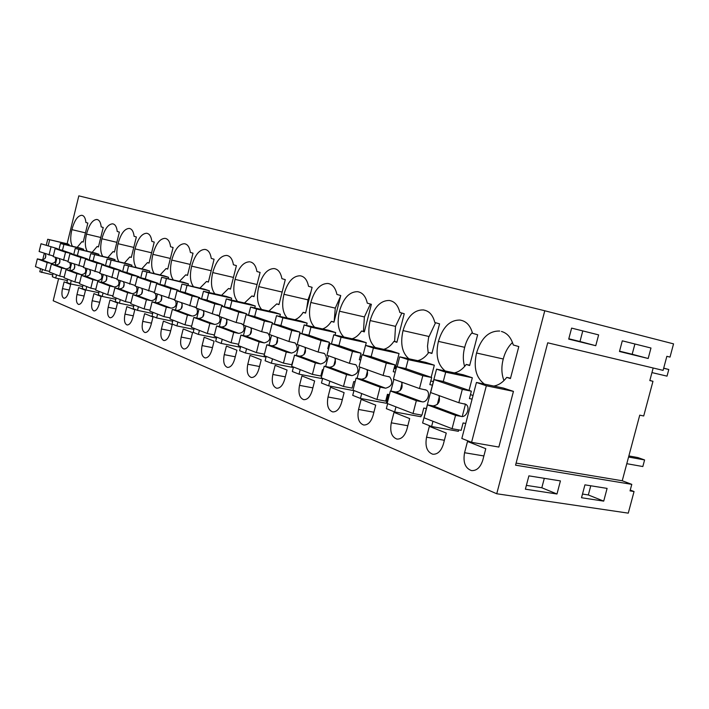 <?xml version="1.0" encoding="UTF-8"?>
<svg xmlns="http://www.w3.org/2000/svg" width="709" height="709" viewBox="0 0 709 709"><rect width="100%" height="100%" fill="white"/><g stroke="black" fill="none" stroke-linecap="round" stroke-linejoin="round"><path stroke-width="1.06" d="M544.769 310.764L673.55 343.865L670.014 357.097L666.859 356.308L663.101 370.373L547.72 342.801L515.558 465.166L631.79 484.362L630.044 490.885L634.05 491.532L628.271 513.148L496.743 493.756L544.769 310.764L78.832 195.852L67.125 243.763L47.716 239.261L46.333 244.959M556.973 493.996L525.387 489.183L528.896 475.854L560.429 480.915L556.973 493.996L541.818 487.765L544.308 478.327M603.714 501.121L607.099 488.395L584.934 484.841L581.513 497.736L603.714 501.121L588.337 494.962L590.774 485.78M650.977 348.022L622.298 340.825L619.471 351.496L648.177 358.497L650.977 348.022M595.764 345.708L568.715 339.106L571.614 328.107L598.626 334.887L595.764 345.708L579.989 341.508L582.78 330.908M630.257 490.079L634.05 491.532M653.175 367.998L649.816 380.573L652.971 381.3L643.71 415.979L639.748 415.155L622.236 480.764L631.79 484.362M516.099 463.101L622.236 480.764M68.826 245.447L69.083 244.41L67.125 243.763M496.743 493.756L53.193 300.749L58.59 278.681M513.449 391.377L503.443 388.062L476.439 382.461L461.834 438.472L471.574 442.319L498.852 447.06L513.449 391.377L486.339 385.767L476.439 382.461M501.697 331.52L501.449 331.457C507.148 333.017 511.083 337.519 513.272 344.982L518.811 346.568L510.436 378.562L506.749 377.383L510.533 378.198M493.756 386.05C498.56 385.271 502.885 382.381 506.749 377.383M499.721 331.041C488.847 330.757 481.119 338.078 476.545 353.011C473.346 367.368 475.969 377.737 484.433 384.118M485.78 448.691L467.506 441.459L464.563 452.723C462.897 462.339 465.21 468.294 471.52 470.599C476.714 470.865 480.463 467.391 482.785 460.159L485.78 448.691M83.396 250.33L83.662 249.231L80.152 248.07L60.442 243.515L58.98 249.497M361.138 399.371L358.55 409.456C357.017 417.92 358.736 423.105 363.682 425.01C367.909 425.161 371.046 421.952 373.085 415.385L375.726 405.14L361.138 399.371M294.847 319.715C297.869 318.713 300.643 316.267 303.177 312.359L305.561 313.121L312.111 287.322L308.521 286.303C307.325 280.454 304.879 277.024 301.174 276.005L300.208 275.774C292.959 275.836 287.544 282.005 283.963 294.288C281.508 305.03 282.607 312.953 287.278 318.049M306.545 325.44L307.13 323.136L300.651 320.991L276.501 315.682L274.374 324.11M322.524 328.932C325.75 327.939 328.71 325.422 331.404 321.372L333.957 322.187L340.745 295.538L336.917 294.439C335.596 288.377 332.964 284.796 329.011 283.715L327.957 283.458C320.246 283.476 314.53 289.821 310.808 302.477C308.255 313.67 309.523 321.913 314.619 327.203M261.204 359.817L250.029 355.395L247.796 364.249C246.431 371.56 247.609 375.983 251.332 377.507C254.637 377.551 257.172 374.653 258.936 368.795L261.204 359.817M234.732 358.922L236.93 350.211L226.419 346.054L224.257 354.642C222.927 361.714 224.009 365.968 227.492 367.422C230.62 367.448 233.039 364.621 234.732 358.922M250.729 262.038L250.543 261.993C253.813 262.888 255.949 266.061 256.933 271.512L260.097 272.416L253.99 296.646L251.89 295.972L254.044 296.459M244.516 302.973L251.89 295.972M249.736 261.798C243.293 261.922 238.401 267.78 235.069 279.381C232.791 289.316 233.624 296.663 237.577 301.422M254.761 307.954L255.258 305.987L249.55 304.099L226.313 298.914L224.345 306.758M268.897 311.083L276.723 303.904L278.965 304.622L285.275 279.638L281.916 278.672C280.826 273.036 278.548 269.739 275.074 268.782L274.188 268.569C267.364 268.667 262.224 274.675 258.767 286.604C256.401 296.929 257.358 304.551 261.648 309.478M335.056 335.082L335.694 332.583L328.772 330.297L304.161 324.917L301.937 333.673M314.628 380.963L301.919 375.93L299.517 385.359C298.081 393.211 299.49 397.979 303.762 399.681C307.493 399.77 310.303 396.721 312.19 390.535L314.628 380.963M395.179 368.574L399.052 353.543L391.093 350.911L365.525 345.416L363.088 354.925M361.696 393.548L360.447 398.423L386.254 403.244L388.505 394.496M391.297 422.821C389.728 431.639 391.616 437.063 396.969 439.084C401.48 439.27 404.804 435.973 406.931 429.202L409.678 418.576L394 412.372L391.297 422.821L407.826 425.746M417.734 360.659C421.775 359.755 425.444 357.026 428.741 352.47L431.905 353.472L439.562 323.853L434.821 322.498C433.048 315.665 429.725 311.579 424.842 310.241L423.441 309.913C414.029 309.771 407.223 316.666 403.04 330.598C400.124 343.466 402.074 352.86 408.871 358.781M395.968 406.886L394.665 411.938L420.96 416.75L421.403 415.057M431.169 377.348L434.316 365.197L425.746 362.37L399.699 356.831L397.137 366.757M446.262 433.057L429.353 426.366L426.543 437.205C424.921 446.404 427.013 452.076 432.809 454.239C437.648 454.46 441.175 451.075 443.391 444.082L446.262 433.057M454.301 372.872C458.696 372.021 462.676 369.212 466.23 364.444L469.642 365.534L477.644 334.772L472.531 333.301C470.554 326.175 466.939 321.886 461.674 320.441L460.123 320.069C450.02 319.865 442.779 326.964 438.41 341.383C435.361 354.952 437.613 364.807 445.172 370.949M344.113 392.635L330.518 387.247L328.028 396.996C326.548 405.14 328.099 410.112 332.689 411.911C336.651 412.026 339.62 408.907 341.587 402.535L344.113 392.635M352.089 338.778C355.555 337.803 358.719 335.224 361.59 331.014L364.329 331.892L371.383 304.312L367.28 303.142C365.835 296.841 362.99 293.109 358.754 291.948L357.602 291.674C349.377 291.647 343.333 298.161 339.478 311.216C336.81 322.914 338.273 331.511 343.856 336.988M365.569 345.425L366.261 342.695L358.851 340.24L333.762 334.808L331.44 343.927M383.746 349.324C387.486 348.385 390.889 345.726 393.956 341.357L396.889 342.296L404.245 313.733L399.841 312.474C398.236 305.916 395.161 302.016 390.624 300.776L389.356 300.465C380.565 300.386 374.166 307.086 370.142 320.565C367.359 332.822 369.043 341.8 375.194 347.49M284.699 379.315L287.048 370.054L275.145 365.339L272.832 374.467C271.432 382.036 272.717 386.627 276.705 388.231C280.215 388.302 282.873 385.333 284.699 379.315M179.466 281.349L185.723 274.835L187.486 275.402L193.016 253.193L190.367 252.431C189.622 247.485 187.876 244.632 185.12 243.878L184.482 243.728C179.023 243.923 174.777 249.373 171.755 260.079C169.699 269.021 170.24 275.65 173.377 279.975M231.187 300.004L231.648 298.17L226.277 296.397L203.465 291.284L201.569 298.861M114.743 260.85L115.044 259.609L111.171 258.333L90.752 253.636L89.21 259.955M124.394 263.057L129.791 256.968L131.298 257.447L136.358 236.957L134.098 236.31C133.54 231.781 132.087 229.193 129.738 228.546L129.224 228.422C124.527 228.67 120.805 233.766 118.04 243.692C116.161 251.837 116.498 257.881 119.05 261.834M131.635 266.513L131.963 265.201L127.886 263.854L107.094 259.095L105.499 265.591M141.791 268.835L147.445 262.605L149.032 263.11L154.243 242.079L151.859 241.397C151.239 236.735 149.696 234.067 147.233 233.394L146.674 233.252C141.747 233.491 137.856 238.694 135.011 248.877C133.079 257.27 133.478 263.5 136.208 267.559M99.322 303.656L101.095 296.459L93.934 293.623L92.188 300.74C91.062 306.474 91.665 309.877 93.978 310.95C96.167 310.888 97.948 308.459 99.322 303.656M83.768 297.301L85.488 290.282L78.672 287.588L76.971 294.527C75.872 300.12 76.43 303.425 78.619 304.453C80.72 304.383 82.43 301.999 83.768 297.301M97.452 219.604L97.31 219.568C99.428 220.153 100.722 222.591 101.192 226.88L103.23 227.465L98.445 246.954L97.08 246.519L98.471 246.847M92.152 252.351L97.08 246.519M96.858 219.462L97.293 219.568L96.858 219.462C92.587 219.737 89.148 224.611 86.533 234.094C84.761 241.778 85 247.485 87.234 251.216M98.684 255.462L98.968 254.292L95.29 253.078L75.225 248.451L73.718 254.593M107.874 257.571L113.023 251.615L114.459 252.067L119.378 232.091L117.233 231.471C116.719 227.066 115.345 224.558 113.121 223.947L112.634 223.831C108.167 224.097 104.586 229.078 101.892 238.773C100.075 246.688 100.359 252.555 102.743 256.392M149.422 272.486L149.776 271.095L145.478 269.677L124.305 264.847L122.657 271.529M132.911 317.357L134.781 309.789L126.849 306.651L124.997 314.131C123.827 320.193 124.527 323.809 127.115 324.97C129.525 324.926 131.457 322.391 132.911 317.357M188.009 285.461L188.408 283.875L183.622 282.288L161.652 277.316L159.888 284.424M181.185 337.067C179.918 343.697 180.83 347.667 183.906 348.988C186.706 348.988 188.913 346.276 190.499 340.869L192.556 332.654L183.206 328.958L181.185 337.067L190.96 339.017M199.911 288.146L206.505 281.473L208.375 282.076L214.083 259.237L211.273 258.43C210.458 253.326 208.597 250.374 205.69 249.577L204.998 249.408C199.238 249.586 194.789 255.169 191.669 266.15C189.542 275.402 190.172 282.253 193.557 286.711M208.978 292.516L209.403 290.814L204.334 289.139L181.947 284.096L180.121 291.434M202.092 345.602C200.798 352.435 201.79 356.556 205.061 357.939C208.021 357.948 210.325 355.174 211.964 349.626L214.083 341.171L204.183 337.254L202.092 345.602L212.461 347.649M221.562 295.343L228.528 288.51L230.505 289.139L236.407 265.627L233.429 264.776C232.534 259.503 230.54 256.445 227.456 255.603L226.712 255.417C220.623 255.577 215.97 261.293 212.744 272.575C210.538 282.155 211.264 289.245 214.916 293.854M170.231 332.592L172.225 324.607L163.389 321.115L161.422 329.003C160.19 335.428 161.023 339.274 163.921 340.542C166.588 340.515 168.689 337.874 170.231 332.592M151.061 324.775L152.993 317.003L144.627 313.688L142.722 321.372C141.525 327.611 142.287 331.333 145.026 332.548C147.552 332.512 149.564 329.924 151.061 324.775M165.658 238.499L165.667 238.499C168.272 239.208 169.912 241.964 170.585 246.767L173.102 247.485L167.732 269.092L166.066 268.551L167.767 268.95M160.119 274.924L166.066 268.551M165.073 238.348C159.888 238.57 155.829 243.896 152.896 254.327C150.902 262.986 151.371 269.411 154.296 273.594M168.193 278.797L168.565 277.308L164.027 275.81L142.465 270.909L140.763 277.795M108.176 307.263C107.032 313.165 107.679 316.666 110.125 317.783C112.421 317.729 114.273 315.239 115.682 310.329L117.508 302.956L109.975 299.978L108.176 307.263L116.037 308.894M469.048 390.384L472.336 377.773L463.083 374.715L436.558 369.141L422.608 422.981L431.595 426.526L458.386 431.311L458.758 429.902M462.25 416.493L465.467 404.139M62.472 288.616C61.399 294.058 61.913 297.275 63.996 298.267C65.999 298.188 67.647 295.848 68.95 291.257L70.625 284.406L64.129 281.836L62.472 288.616L69.243 290.043M82.395 215.439L82.244 215.403C84.265 215.953 85.488 218.319 85.913 222.502L87.863 223.06L83.201 242.079L81.907 241.672L83.228 241.982M77.184 247.379L81.907 241.672M81.819 215.297L81.819 215.297C77.742 215.58 74.436 220.357 71.893 229.627C70.173 237.107 70.359 242.655 72.46 246.289M279.833 316.409L280.374 314.291L274.294 312.279L250.605 307.032L248.558 315.159M526.388 485.373L541.818 487.765M582.488 494.049L588.337 494.962M648.177 358.497L632.18 354.252L634.909 343.989M619.551 351.168L632.18 354.252M568.804 338.769L579.989 341.508M44.277 253.37L42.708 259.813M40.564 268.622L39.793 271.769L52.776 274.915M652.971 381.3L649.861 380.423M69.083 244.41L47.716 239.261M49.63 239.899L48.265 245.491M45.863 255.355L45.146 258.289M42.443 269.358L41.68 272.513M486.339 385.767L471.574 442.319M512.483 342.5C508.069 346.719 504.994 352.222 503.266 358.993C501.21 366.792 501.449 373.989 503.966 380.565M503.266 358.993L476.545 353.011M83.662 249.231L60.442 243.515M63.872 244.658L62.472 250.383M60.017 260.451L59.264 263.526M56.498 274.826L55.71 278.061L67.364 280.569M55.71 278.061L52.333 276.723L53.122 273.514M56.924 257.925L55.205 264.962M303.177 312.359L305.614 312.899M311.003 291.683L307.99 299.854L306.722 308.548M307.99 299.854L283.963 294.288M272.486 358.843L271.379 363.238L265.104 360.766L266.212 356.405M271.379 363.238L293.34 367.546M271.556 335.251L269.039 345.203M307.13 323.136L282.873 317.809L276.501 315.682M282.873 317.809L280.897 325.599M277.609 338.618L276.182 344.255M331.404 321.372L334.01 321.957M340.577 296.211L335.277 308.123L334.187 321.283M335.277 308.123L310.808 302.477M257.048 284.513L235.069 279.381M222.245 339.301L221.208 343.431L215.696 341.251L216.724 337.156M221.208 343.431L240.475 347.295M221.704 317.295L219.382 326.539M255.258 305.987L231.914 300.784L226.313 298.914M231.914 300.784L230.079 308.096M226.977 320.45L225.719 325.449M282.147 292.046L258.767 286.604M276.723 303.904L279.018 304.427M300.191 369.619L299.03 374.166L292.33 371.516L293.473 367.014M299.03 374.166L322.568 378.712M299.021 345.15L296.397 355.493M335.694 332.583L310.967 327.195L304.161 324.917M310.967 327.195L308.92 335.251M305.526 348.624L303.993 354.633M360.447 398.423L352.728 395.374L353.959 390.544M359.968 367.102L357.088 378.34M399.052 353.543L373.368 348.03L365.525 345.416M373.368 348.03L371.153 356.68M367.519 370.834L365.764 377.693M435.556 322.71L428.555 337.67L427.509 346.231L428.227 353.171M428.865 336.465L403.04 330.598M428.741 352.47L431.976 353.171M434.316 365.197L408.154 359.649L405.84 368.618M402.074 383.206L400.177 390.562M394.665 411.938L386.343 408.659L387.637 403.643M393.903 379.333L390.872 391.076M408.154 359.649L399.699 356.831M469.721 365.197L466.23 364.444M472.3 332.468C468.711 336.465 466.168 341.41 464.687 347.313C462.888 354.11 462.862 360.491 464.625 366.456M464.687 347.313L438.41 341.383M370.417 304.037L364.391 316.941L339.478 311.216M361.59 331.014L364.391 331.635M364.391 316.941L363.442 331.422M366.261 342.695L341.064 337.245L333.762 334.808M341.064 337.245L338.937 345.584M335.419 359.339L333.788 365.755M329.853 381.158L328.648 385.864L353.933 390.668M328.648 385.864L321.469 383.028L322.657 378.367M328.427 355.741L325.679 366.509M396.96 342.022L393.956 341.357M401.861 313.05L395.516 326.362L394.621 341.499M395.516 326.362L370.142 320.565M185.723 274.835L187.522 275.252M190.216 264.422L171.755 260.079M199.397 330.412L198.396 334.418L193.202 332.361L194.195 328.391M198.396 334.418L216.484 338.087M199.007 309.115L196.783 318.049M231.648 298.17L208.738 293.047L203.465 291.284M208.738 293.047L206.966 300.137M203.953 312.182L202.774 316.896M86.755 286.596L85.922 289.99L82.2 288.519L83.024 285.142M85.922 289.99L98.817 292.737M87.039 268.782L85.222 276.209M115.044 259.609L90.752 253.636M94.536 254.903L93.065 260.921M90.486 271.414L89.653 274.817M133.771 247.432L118.04 243.692M129.791 256.968L131.325 257.323M103.275 274.622L101.396 282.271M99.145 291.417L98.294 294.873L102.22 296.424L115.806 299.304M131.963 265.201L107.094 259.095M111.083 260.425L109.558 266.602M106.917 277.325L106.04 280.906M103.071 292.941L102.22 296.424M147.445 262.605L149.067 262.986M151.584 252.794L135.011 248.877M100.767 237.48L86.533 234.094M71.255 280.56L70.439 283.875L66.894 282.474L67.701 279.186M70.439 283.875L82.696 286.498M71.609 263.216L69.845 270.448M98.968 254.292L75.225 248.451M78.823 249.648L77.387 255.524M74.87 265.795L74.082 269.03M116.852 242.327L101.892 238.773M113.023 251.615L114.486 251.952M120.264 299.632L119.387 303.213L115.248 301.573L116.125 298.019M119.387 303.213L133.726 306.217M120.379 280.791L118.43 288.652M149.776 271.095L124.305 264.847M128.506 266.247L126.946 272.584M124.235 283.547L123.304 287.322M157.584 314.149L156.645 317.924L152.027 316.099L152.958 312.35M156.645 317.924L172.704 321.248M157.469 294.155L155.395 302.521M188.408 283.875L161.652 277.316M166.34 278.885L164.683 285.576M161.829 297.053L160.783 301.263M211.211 270.741L191.669 266.15M206.505 281.473L208.419 281.916M177.879 322.046L176.913 325.927L172.012 323.995L172.978 320.14M176.913 325.927L193.938 329.419M177.64 301.414L175.486 310.055M209.403 290.814L181.947 284.096M186.919 285.754L185.2 292.649M182.275 304.4L181.167 308.849M233.447 277.423L212.744 272.575M228.528 288.51L230.549 288.971M170.373 258.457L152.896 254.327M168.565 277.308L142.465 270.909M146.905 272.389L145.292 278.903M142.518 290.114L141.525 294.102M138.415 306.687L137.502 310.365L152.665 313.52M137.502 310.365L133.132 308.637L134.036 304.985M138.415 287.287L136.412 295.396M472.336 377.773L445.695 372.19L436.558 369.141M445.695 372.19L443.276 381.513M439.367 396.553L437.32 404.458M432.96 421.27L431.595 426.526M85.461 232.862L71.893 229.627M280.374 314.291L256.569 309.018L250.605 307.032M256.569 309.018L254.673 316.568M251.482 329.242L250.144 334.551M246.564 348.766L245.491 353.02L266.035 357.097M245.491 353.02L239.615 350.698L240.679 346.471M245.837 325.989L243.426 335.57M472.097 399.105L469.429 398.582L471.361 391.182L462.312 389.356L433.988 379.563L430.62 392.556L458.829 402.721L465.76 404.298C470.714 406.842 466.682 417.787 461.284 416.44L455.541 415.359L452.067 428.706L461.16 430.336L463.083 422.954L465.751 423.45M462.312 389.356L458.829 402.721M471.361 391.182L442.912 381.389L433.988 379.563M438.88 395.533C440.493 401.507 438.561 404.972 433.102 405.92L427.438 404.848L424.071 417.814L452.067 428.706M473.036 395.498L470.466 394.603M455.541 415.359L427.438 404.848M432.41 385.147L429.84 384.632L431.684 377.525L422.803 375.699L396.641 366.659L393.424 379.155L419.48 388.55L426.286 390.11C431.152 392.6 427.27 403.102 421.97 401.773L416.334 400.691L413.019 413.515L421.935 415.155L423.769 408.065L426.348 408.544M422.803 375.699L419.48 388.55M431.684 377.525L405.406 368.476L396.641 366.659M433.314 381.672L430.806 380.91M401.542 382.08C403.155 387.85 401.285 391.173 395.932 392.05L390.375 390.978L387.167 403.456L413.019 413.515M416.334 400.691L390.375 390.978M395.232 372.136L393.247 371.738L395.01 364.896L386.299 363.079L362.069 354.704L358.984 366.748L383.117 375.451L389.79 376.993C393.398 382.612 392.015 386.352 385.634 388.213L380.113 387.141L376.94 399.477L385.678 401.117L387.442 394.293L389.427 394.674M386.299 363.079L383.117 375.451M395.01 364.896L370.665 356.512L362.069 354.704M396.101 368.769L394.115 368.361M366.952 369.619C368.565 375.194 366.748 378.393 361.51 379.209L356.06 378.136L352.985 390.163L376.94 399.477M380.113 387.141L356.06 378.136M360.695 360.066L359.33 359.782L361.014 353.188L352.47 351.389L329.96 343.608L327 355.227L349.422 363.309L355.971 364.843C359.534 370.284 358.196 373.891 351.956 375.646L346.541 374.574L343.493 386.467L352.072 388.107L353.756 381.531L355.129 381.796M352.47 351.389L349.422 363.309M361.014 353.188L338.388 345.398L329.96 343.608M361.484 356.981L360.119 356.698M334.816 358.045C336.429 363.442 334.666 366.518 329.543 367.28L324.199 366.216L321.239 377.817L343.493 386.467M346.541 374.574L324.199 366.216M328.63 348.846L327.788 348.668L329.419 342.305L321.035 340.524L300.067 333.274L297.222 344.503L318.111 352.027L324.527 353.543C328.045 358.825 326.752 362.299 320.654 363.965L315.337 362.902L312.412 374.379L320.822 376.009L322.444 369.664L323.277 369.823M321.035 340.524L318.111 352.027M329.419 342.305L308.335 335.047L300.067 333.274M329.348 346.019L328.515 345.841M304.897 347.268C306.492 352.488 304.781 355.457 299.765 356.175L294.527 355.112L291.691 366.314L312.412 374.379M315.337 362.902L294.527 355.112M298.773 338.397L299.96 332.166L291.745 330.403L272.176 323.632L269.429 334.488L288.926 341.516L295.228 343.014C298.693 348.146 297.443 351.496 291.479 353.073L286.268 352.018L283.458 363.114L291.7 364.736L293.623 358.674M291.745 330.403L288.926 341.516M299.96 332.166L280.277 325.387L272.176 323.632M276.953 337.2C278.548 342.27 276.882 345.132 271.972 345.797L266.841 344.751L264.103 355.581L283.458 363.114M286.268 352.018L266.841 344.751M272.203 323.641L272.442 322.684L264.395 320.947L246.076 314.619L243.435 325.121L261.683 331.697L267.851 333.177C271.272 338.158 270.058 341.401 264.218 342.908L259.113 341.862L256.41 352.595L264.448 354.199M264.395 320.947L261.683 331.697M272.442 322.684L254.017 316.338L246.076 314.619M250.809 327.78C252.386 332.698 250.773 335.472 245.961 336.093L240.927 335.056L238.295 345.549L256.41 352.595M259.113 341.862L240.927 335.056M246.457 314.699L246.679 313.812L238.782 312.093L221.607 306.155L219.054 316.338L236.168 322.506L241.166 323.57L243.444 325.059M238.782 312.093L236.168 322.506M246.679 313.812L229.397 307.866L221.607 306.155M226.295 318.953C227.864 323.729 226.286 326.415 221.58 327L216.644 325.963L214.091 336.128L231.081 342.739L238.614 344.264M221.58 327L238.703 333.381C243.479 332.769 245.084 330.031 243.506 325.147M238.703 333.381L233.695 332.344L231.081 342.739M233.695 332.344L216.644 325.963M222.307 306.315L222.511 305.49L214.765 303.798L198.626 298.214L196.154 308.087L219.116 316.081M214.765 303.798L212.239 313.883M222.511 305.49L206.266 299.898L198.626 298.214M203.261 310.648C204.812 315.301 203.279 317.898 198.662 318.447L193.823 317.428L191.359 327.292L207.329 333.496L214.393 334.94M198.662 318.447L214.756 324.447C219.435 323.88 220.995 321.221 219.435 316.48M214.756 324.447L209.846 323.428L207.329 333.496M209.846 323.428L193.823 317.428M199.592 298.427L199.778 297.665L192.183 295.99L176.993 290.734L174.609 300.324L196.251 307.697M192.183 295.99L189.746 305.783M199.778 297.665L184.482 292.4L176.993 290.734M181.575 302.84C183.108 307.36 181.61 309.877 177.09 310.4L172.349 309.39L169.965 318.961L184.996 324.811L191.643 326.184M177.09 310.4L192.245 316.054C196.836 315.514 198.352 312.935 196.81 308.326M192.245 316.054L187.433 315.035L184.996 324.811M187.433 315.035L172.349 309.39M178.198 291.009L178.376 290.291L170.931 288.643L156.6 283.689L154.287 293.003L174.724 299.845M170.931 288.643L168.565 298.152M178.376 290.291L163.947 285.328L156.6 283.689M161.129 295.467C162.645 299.872 161.182 302.318 156.751 302.805L152.098 301.812L149.794 311.118L163.965 316.631L170.222 317.933M156.751 302.805L171.046 308.14C175.54 307.635 177.02 305.136 175.495 300.643M171.046 308.14L166.331 307.139L163.965 316.631M166.331 307.139L152.098 301.812M158.018 284.008L158.178 283.343L150.875 281.712L137.333 277.033L135.091 286.09L154.42 292.471M150.875 281.712L148.58 290.947M158.178 283.343L144.547 278.646L137.333 277.033M141.809 288.51C143.307 292.799 141.88 295.174 137.537 295.644L132.973 294.66L130.74 303.709L144.131 308.911L150.033 310.152M137.537 295.644L151.044 300.678C155.448 300.199 156.893 297.771 155.386 293.402M151.044 300.678L146.417 299.685L144.131 308.911M146.417 299.685L132.973 294.66M138.937 277.387L139.097 276.767L131.918 275.163L119.112 270.732L116.941 279.55L135.233 285.523M131.918 275.163L129.703 284.149M139.097 276.767L126.193 272.327L119.112 270.732M123.534 281.925C125.006 286.108 123.623 288.421 119.36 288.855L114.885 287.889L112.713 296.69L125.387 301.626L130.961 302.796M119.36 288.855L132.14 293.623C136.456 293.171 137.874 290.814 136.376 286.551M132.14 293.623L127.602 292.649L125.387 301.626M127.602 292.649L114.885 287.889M120.885 271.13L121.026 270.546L113.989 268.959L101.848 264.767L99.739 273.355L116.161 278.664M113.989 268.959L111.836 277.706M121.026 270.546L108.796 266.336L101.848 264.767M106.208 275.686C107.671 279.763 106.315 282.014 102.14 282.43L97.745 281.473L95.635 290.052L107.644 294.722L112.926 295.839M102.14 282.43L114.246 286.95C118.483 286.516 119.865 284.229 118.385 280.073M114.246 286.95L109.798 285.984L107.644 294.722M109.798 285.984L97.745 281.473M103.762 265.201L103.904 264.652L96.991 263.083L85.479 259.104L83.423 267.47L99.88 272.779M96.991 263.083L94.9 271.609M103.904 264.652L92.294 260.655L85.479 259.104M89.777 269.766C91.222 273.745 89.892 275.934 85.798 276.333L81.482 275.384L79.435 283.751L90.823 288.182L95.83 289.254M85.798 276.333L97.293 280.622C101.44 280.215 102.787 277.981 101.334 273.931M97.293 280.622L92.914 279.665L90.823 288.182M92.914 279.665L81.482 275.384M87.517 259.565L87.641 259.051L80.861 257.509L69.916 253.733L67.922 261.887L83.565 266.903M80.861 257.509L78.823 265.822M87.641 259.051L76.616 255.249L69.916 253.733M74.161 264.138C75.588 268.029 74.294 270.164 70.271 270.537L66.034 269.606L64.04 277.76L74.87 281.969L79.621 282.997M70.271 270.537L81.189 274.613C85.266 274.223 86.587 272.052 85.151 268.099M81.189 274.613L76.9 273.674L74.87 281.969M76.9 273.674L66.034 269.606M72.07 254.221L72.194 253.733L65.529 252.209L55.116 248.611L53.175 256.578L67.647 261.231M65.529 252.209L63.553 260.318M72.194 253.733L61.692 250.117L55.116 248.611M59.308 258.785C60.717 262.587 59.45 264.67 55.497 265.024L51.34 264.111L49.4 272.061L59.698 276.067L64.209 277.051M55.497 265.024L65.893 268.906C69.89 268.534 71.184 266.416 69.757 262.552M65.893 268.906L61.674 267.975L59.698 276.067M61.674 267.975L51.34 264.111M57.376 249.125L57.482 248.664L41.025 243.745L39.128 251.518L53.308 256.046M50.942 247.166L49.01 255.08M57.482 248.664L41.025 243.745M45.154 253.689C46.546 257.411 45.305 259.441 41.432 259.778L37.338 258.874L35.45 266.637L45.261 270.457L49.559 271.387M41.432 259.778L51.332 263.473C55.258 263.119 56.516 261.054 55.116 257.278M51.332 263.473L47.193 262.552L45.261 270.457M47.193 262.552L37.338 258.874M663.704 368.131L668.791 369.504L663.668 368.272M668.791 369.504L667.018 376.142L651.952 372.588M628.573 457.039L644.596 459.946L637.825 457.562L628.865 455.931M644.596 459.946L642.833 466.54L626.791 463.695M483.884 455.958L464.563 452.723M373.9 412.23L358.55 409.456M259.512 366.518L247.796 364.249M235.273 356.795L224.257 354.642M312.873 387.867L299.517 385.359M444.383 440.28L426.543 437.205M342.323 399.637L328.028 396.996M285.328 376.851L272.832 374.467M99.659 302.3L92.188 300.74M84.079 296.025L76.971 294.527M133.283 315.833L124.997 314.131M170.665 330.864L161.422 329.003M151.469 323.153L142.722 321.372M433.102 405.92L461.284 416.44M395.932 392.05L421.97 401.773M361.51 379.209L385.634 388.213M329.543 367.28L351.956 375.646M299.765 356.175L320.654 363.965M271.972 345.797L291.479 353.073M245.961 336.093L264.218 342.908M301.378 276.058L300.208 275.774M329.224 283.768L327.957 283.458M275.26 268.835L274.188 268.569M425.09 310.303L423.441 309.913M461.931 320.503L460.123 320.069M358.984 292.011L357.602 291.674M390.863 300.829L389.356 300.465M185.12 243.878L184.482 243.728M129.729 228.546L129.224 228.422M147.224 233.394L146.674 233.252M113.112 223.947L112.634 223.831M205.84 249.612L204.998 249.408M227.624 255.648L226.712 255.417M464.404 403.811L465.76 404.298M424.948 389.631L426.286 390.11M388.488 376.523L389.79 376.993M354.686 364.382L355.971 364.843M323.269 353.091L324.527 353.543M293.987 342.571L295.228 343.014M266.637 332.743L267.851 333.177M241.033 323.534L242.221 323.969M217.007 314.902L218.177 315.328M194.417 306.784L195.569 307.201M173.147 299.145L174.272 299.553M153.082 291.931L154.181 292.33M134.116 285.115L135.197 285.505M99.145 272.548L99.872 272.814M82.997 266.752L83.556 266.947"/></g></svg>
